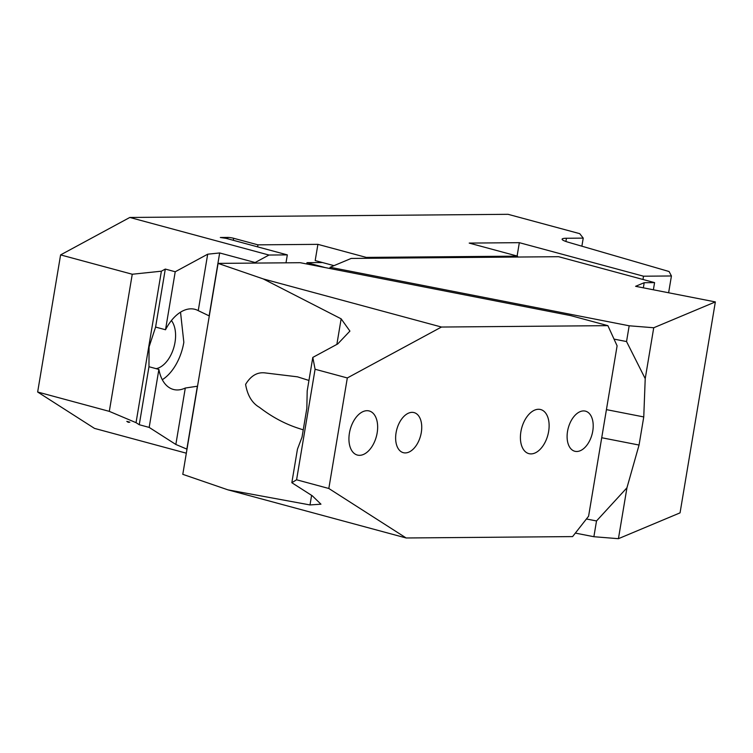 <?xml version="1.0" encoding="UTF-8"?>
<svg xmlns="http://www.w3.org/2000/svg" width="753" height="753" viewBox="0 0 753 753"><rect width="100%" height="100%" fill="white"/><g stroke="black" fill="none" stroke-linecap="round" stroke-linejoin="round"><path stroke-width="1.13" d="M517.104 256.02L519.335 242.673L643.523 276.2L671.431 275.974L669.078 271.522L568.6 242.334A20.745 2.73 -170.5 0 1 562.105 239.19A20.745 2.73 -170.5 0 1 566.444 238.259L583.227 238.117L581.881 246.193M671.431 275.974L668.617 292.776M583.227 238.117L579.716 233.656L508.059 214.313L129.817 217.457L60.598 254.9L132.255 274.243L109.307 411.364L37.65 392.012L94.511 428.401L186.32 453.193M643.523 276.2L642.977 279.485M37.65 392.012L60.598 254.9M165.302 269.075L155.598 327.075L165.519 329.758L175.223 271.758L165.302 269.075L161.387 271.193L132.255 274.243M175.223 271.758L207.687 254.203L219.669 252.952L255.135 262.524L268.981 255.041L129.817 217.457M285.999 262.825L287.326 254.881L226.069 238.343L220.328 237.496L227.886 237.43A4.151 0.546 -170.5 0 1 233.637 238.277L257.95 244.847L317.907 244.349L315.187 260.576L333.984 265.649M268.981 255.041L287.326 254.881M255.041 263.079L255.135 262.524M257.611 246.862L257.95 244.847M155.598 327.075L149.066 346.935L148.962 366.73L139.258 424.73L149.179 427.412L175.844 444.468L186.998 449.165M139.258 424.73L136.039 422.668L109.307 411.364M126.815 421.369L129.836 422.188L128.292 422.311L126.815 421.369M128.217 421.746L128.292 422.311M171.43 320.543A26.967 16.001 -74.9 0 1 175.007 342.351A26.967 16.001 -74.9 0 1 156.125 368.669M136.039 422.668L161.387 271.193M209.287 315.949L198.246 310.641A41.49 24.623 105.1 0 0 195.018 309.342A41.49 24.623 105.1 0 0 165.519 329.758M180.522 312.184L183.836 342.286A41.49 24.623 -74.9 0 1 162.29 379.71M197.531 386.204L185.294 388.03A41.49 24.623 -74.9 0 1 173.388 389.452A41.49 24.623 -74.9 0 1 158.883 369.412L148.962 366.73M149.179 427.412L158.883 369.412M366.109 258.307L366.259 257.404L517.565 256.142L469.204 243.087L519.335 242.673M317.907 244.349L366.259 257.404M517.565 256.142L517.415 257.046M643.344 287.825L644.201 282.704L635.598 286.309L715.35 301.915L680.053 512.859L618.429 538.687L593.882 536.72L596.517 520.954L626.948 487.793L618.429 538.687M575.339 533.096L593.882 536.72M715.35 301.915L653.736 327.753L645.217 378.646L643.759 416.936L639.052 445.042L626.948 487.793M653.378 289.792L654.583 282.62L644.201 282.704M306.763 263.983L306.989 262.665L322.463 262.543M306.989 262.665L325.249 267.597M329.899 268.51L330.106 267.277L351.209 258.43L558.604 256.698L654.583 282.62M330.106 267.277L629.179 325.785L653.736 327.753M614.034 339.104L626.543 341.551L629.179 325.785M645.217 378.646L626.543 341.551M643.759 416.936L606.429 409.632M639.052 445.042L601.722 437.738M596.517 520.954L586.418 518.977M567.546 431.309A20.745 12.312 105.1 0 0 574.746 451.235A20.745 12.312 105.1 0 0 592.762 431.102A20.745 12.312 105.1 0 0 585.561 411.176A20.745 12.312 105.1 0 0 567.546 431.309M300.24 262.703L570.783 315.629L607.887 325.654L617.102 345.834L588.592 516.21L572.591 536.597L406.159 537.981L227.952 489.855L182.791 474.334L218.088 263.39L300.24 262.703M441.465 327.037L263.249 278.921L341.147 318.83L349.919 331.094L337.73 343.933L312.806 357.411L307.196 390.929L306.838 408.361L302.028 437.107L297.444 449.193L291.835 482.711L296.588 479.783L328.826 488.49L347.321 377.95L441.465 327.037L607.887 325.654M328.826 488.49L406.159 537.981M396.078 432.74A20.745 12.312 -74.9 0 1 414.094 412.606A20.745 12.312 -74.9 0 1 421.294 432.533A20.745 12.312 -74.9 0 1 403.279 452.666A20.745 12.312 -74.9 0 1 396.078 432.74M520.897 431.704A22.816 13.545 -74.9 0 1 540.71 409.557A22.816 13.545 -74.9 0 1 548.636 431.469A22.816 13.545 -74.9 0 1 528.813 453.617A22.816 13.545 -74.9 0 1 520.897 431.704M349.42 433.126A22.816 13.545 -74.9 0 1 369.243 410.978A22.816 13.545 -74.9 0 1 377.159 432.9A22.816 13.545 -74.9 0 1 357.346 455.047A22.816 13.545 -74.9 0 1 349.42 433.126M263.249 278.921L218.088 263.39M303.243 429.859L298.593 428.344C284.916 423.92 271.871 416.917 259.437 407.345C252.095 403.109 247.483 395.457 245.6 384.388C250.834 375.719 257.366 371.897 265.197 372.923L297.482 376.829L308.956 380.453M291.835 482.711L312.307 495.813L320.957 504.19L310.001 504.943L227.952 489.855M312.806 357.411L315.083 369.243L296.588 479.783M315.083 369.243L347.321 377.95M566.444 238.259L565.908 241.478M227.886 237.43L227.67 238.776M233.637 238.277L233.298 240.301M198.246 310.641L207.687 254.203M209.136 315.902L219.669 252.952M186.848 449.127L197.38 386.167M175.844 444.468L185.294 388.03M311.601 495.361L310.001 504.943M341.147 318.83L336.864 344.394"/></g></svg>
